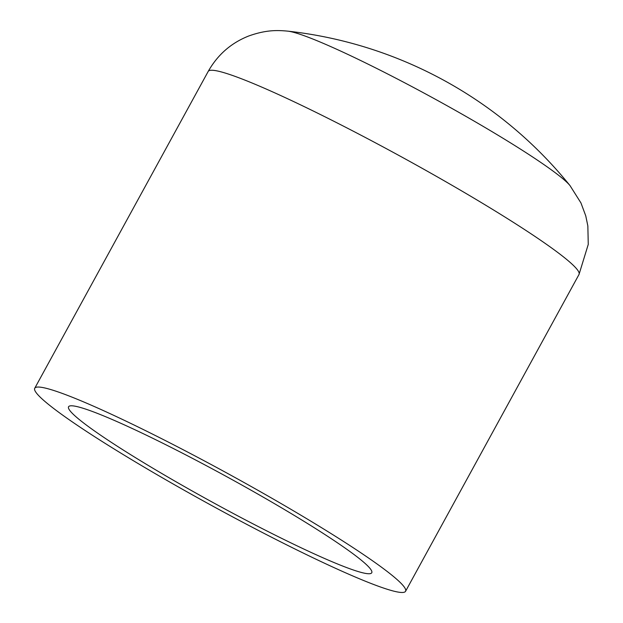 <?xml version="1.0" encoding="UTF-8"?>
<svg xmlns="http://www.w3.org/2000/svg" width="623" height="623" viewBox="0 0 623 623"><rect width="100%" height="100%" fill="white"/><g stroke="black" fill="none" stroke-linecap="round" stroke-linejoin="round"><path stroke-width="0.93" d="M287.842 31.15A164.223 13.901 28.7 0 1 287.857 31.15L287.857 31.15A164.223 13.901 28.7 0 1 290.31 31.547A164.223 13.901 28.7 0 1 471.712 119.709A164.223 13.901 28.7 0 1 570.045 185.646L570.045 185.646A164.223 13.901 28.7 0 1 570.045 185.654L580.947 202.927L585.752 215.854L587.847 225.923L588.26 244.387L579.016 274.47L405.573 591.274A211.384 17.896 28.7 0 1 396.874 591.85A211.384 17.896 28.7 0 1 187.18 491.936A211.384 17.896 28.7 0 1 34.74 388.254A211.384 17.896 28.7 0 1 43.439 387.677A211.384 17.896 28.7 0 1 253.133 487.599A211.384 17.896 28.7 0 1 405.573 591.274M364.642 573.23A172.828 14.633 28.7 0 1 193.192 491.539A172.828 14.633 28.7 0 1 68.561 406.772A172.828 14.633 28.7 0 1 75.671 406.305A172.828 14.633 28.7 0 1 247.113 487.988A172.828 14.633 28.7 0 1 371.752 572.763A172.828 14.633 28.7 0 1 364.642 573.23M570.045 185.646A422.768 422.768 0 0 0 287.857 31.15C278.014 30.231 266.496 29.608 248.655 36.025C231.102 42.979 217.614 54.785 208.183 71.45A211.384 17.896 28.7 0 1 216.882 70.874A211.384 17.896 28.7 0 1 450.382 184.353A211.384 17.896 28.7 0 1 579.016 274.47M208.183 71.45L34.74 388.254"/></g></svg>
